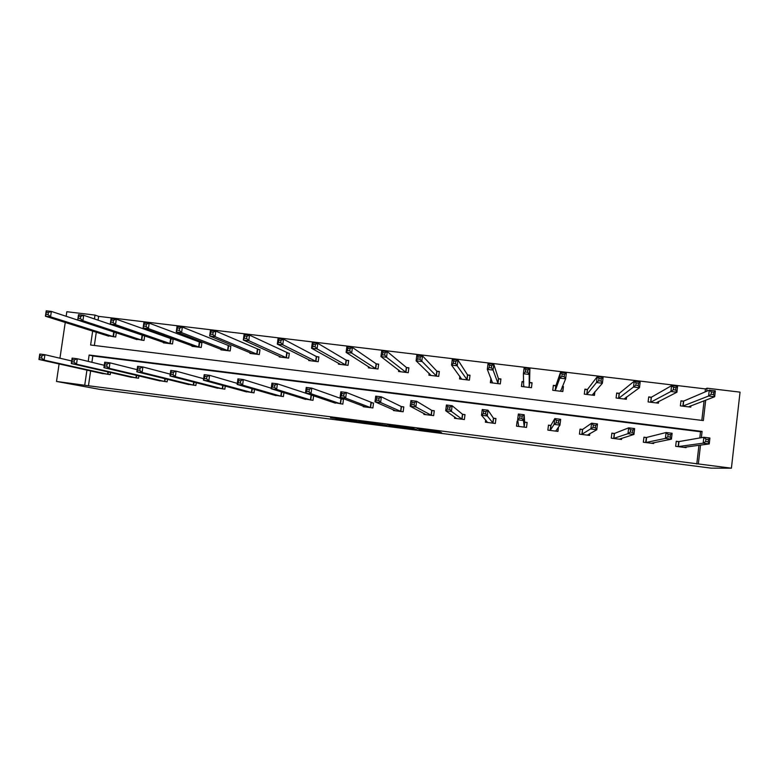 <?xml version="1.0" encoding="UTF-8"?>
<svg xmlns="http://www.w3.org/2000/svg" width="779" height="779" viewBox="0 0 779 779"><rect width="100%" height="100%" fill="white"/><g stroke="black" fill="none" stroke-linecap="round" stroke-linejoin="round"><path stroke-width="1.17" d="M419.326 429.842L441.586 432.696L439.015 431.644L417.164 428.791L428.226 430.836L419.326 429.842M336.07 418.878L360.628 422.276L353.569 420.611L330.5 417.68L357.133 421.751L336.07 418.878M90.627 370.931L88.455 385.761L56.507 381.447L99.712 389.373L711.227 468.15L731.403 468.189L698.335 463.943L700.516 445.082M88.455 385.761L698.335 463.943M391.525 426.249L416.346 429.443L410.981 427.992L387.562 425.003L391.525 426.249L391.623 425.509M386.822 425.685L363.744 422.676L358.895 421.332L386.861 425.383M134.971 338.904L144.008 340.462L144.67 335.866M142.645 335.506L144.134 335.691M192.082 345.788L192.014 346.314L201.235 347.444L201.907 342.692L199.843 342.448M250.03 352.731L249.942 353.384L259.31 354.523L259.972 349.742L257.868 349.489M308.844 359.723L308.727 360.55L318.231 361.709L318.884 356.889L316.751 356.626M368.535 366.675L368.379 367.824L378.019 368.993L378.662 364.144L376.5 363.881M429.161 373.375L428.917 375.205L438.704 376.393L439.337 371.505L437.146 371.232M490.926 378.273L490.371 382.693L500.303 383.911L500.926 378.974L498.696 378.701M555.612 385.605L553.363 385.332L552.749 390.298L562.837 391.535L563.441 386.559L562.282 386.637M560.578 391.253L565.642 378.818L559.78 378.117L560.49 372.352L555.894 385.644M562.37 386.433L563.441 386.559M618.964 393.298L616.676 393.015L616.082 398.02L626.316 399.267L626.598 396.93M624.028 398.994L639.491 387.708L633.531 386.988L634.223 381.174L619.315 393.337M683.29 401.097L680.963 400.815L680.379 405.859L690.778 407.135L690.934 405.762M701.821 420.387L704.089 400.776M705.112 391.925L705.453 388.916L98.612 316.362L98.047 320.227M96.294 332.214L94.356 345.467M651.001 397.183L648.703 396.901L648.109 401.925L658.421 403.181L658.625 401.467M656.113 402.909L676.912 392.217L670.894 391.486L671.576 385.644L651.38 397.232M587.171 389.442L584.902 389.159L584.289 394.145L594.455 395.391L594.903 391.71M592.176 395.109L602.401 383.249L596.49 382.538L597.191 376.744L587.483 389.471M523.731 381.739L522.057 381.535L521.443 386.481L531.453 387.708L532.067 382.752L529.827 382.479M459.863 376.345L459.532 378.935L469.386 380.142L470.019 375.225L467.809 374.952M398.721 370.093L398.536 371.495L408.254 372.683L408.887 367.805L406.716 367.542M338.573 363.209L338.446 364.173L348.018 365.341L348.661 360.502L346.519 360.239M279.33 356.227L279.233 356.948L288.658 358.106L289.311 353.296L287.208 353.043M220.954 349.255L220.876 349.839L230.165 350.969L230.827 346.207L228.753 345.954M163.424 342.341L163.356 342.828L172.519 343.938L173.191 339.216L171.137 338.962M106.723 335.496L115.691 337.015L116.314 332.779M66.157 316.284L66.828 311.717L95.009 315.086L94.434 318.981M98.612 316.362L95.009 315.086M705.453 388.916L707.069 388.205L740.05 392.139L731.403 468.189M65.241 322.448L59.944 358.223M59.097 363.939L56.507 381.447M701.363 437.691L702.083 431.43L89.147 355.029L88.212 361.398M86.936 370.113L84.745 385.069M92.662 331.075L90.617 345.009L703.34 420.572L705.696 400.163M706.719 391.243L707.069 388.205M699.795 437.964L700.516 431.751L92.818 355.974L91.893 362.284M92.818 355.974L89.147 355.029M700.516 431.751L702.083 431.43M696.796 463.972L698.948 445.286M110.53 372.518L110.219 374.631L101.212 373.277M138.896 375.926L138.565 378.224L129.489 376.851M167.475 379.334L167.115 381.846L157.981 380.444M196.259 382.732L195.87 385.498L186.668 384.057M225.267 386.102L224.839 389.169L215.569 387.699M254.49 389.422L254.012 392.869L244.684 391.35M283.936 392.674L283.4 396.589L274.013 395.031M311.532 395.235L312.233 395.333M313.625 395.8L313.012 400.348L303.557 398.721M341.338 399.004L343.481 399.267L342.838 404.126L333.315 402.431M371.369 402.792L373.531 403.064L372.878 407.943L363.228 406.716L363.306 406.141M401.613 406.609L403.795 406.881L403.152 411.779L393.424 410.543L393.522 409.842M432.092 410.455L434.283 410.728L433.65 415.645L423.854 414.399L423.971 413.483M462.794 414.331L465.005 414.603L464.372 419.54L454.498 418.284L454.663 416.989M493.73 418.226L495.95 418.508L495.327 423.464L485.385 422.199L485.658 419.988M524.89 422.16L527.14 422.442L526.516 427.418L516.496 426.152L517.12 421.176L517.947 421.283M558.475 427.077L557.949 431.4L547.851 430.125L548.465 425.139L550.714 425.422M548.435 425.344L550.996 425.461M589.839 433.572L589.615 435.422L579.44 434.127L580.043 429.122L582.322 429.404M580.024 429.317L582.634 429.443L591.573 423.192L597.493 423.932L596.792 429.755L587.337 435.13M621.661 438.295L621.515 439.463L611.262 438.158L611.866 433.134L614.164 433.426M653.776 442.676L653.669 443.543L643.337 442.229L643.941 437.185L646.249 437.477M643.912 437.36L646.619 437.525M686.153 446.961L686.075 447.652L675.656 446.328L676.25 441.265L678.577 441.557M522.057 381.535L521.521 386.491M517.12 421.176L516.574 426.162M412.481 428.937L410.64 428.041L401.263 426.931L412.481 428.937M375.556 424.078L385.167 425.315L375.556 424.078M690.009 407.037L690.116 406.073M688.441 406.842L714.664 396.754L708.598 396.024L709.27 390.152L683.709 401.068L680.934 401.136M711.393 391.925L709.27 390.152L715.346 390.883L714.664 396.754L713.554 394.573L713.827 392.217L711.393 391.925L711.12 394.281L713.554 394.573M711.12 394.281L708.598 396.024L682.706 406.141M713.827 392.217L715.346 390.883M685.364 447.068L685.306 447.555M676.23 441.43L678.996 441.566L703.846 437.262L709.922 438.022L709.25 443.933L683.738 447.35M708.121 441.859L709.25 443.933L703.164 443.163L703.846 437.262L705.949 439.181L705.677 441.547L708.121 441.859L708.393 439.483L705.949 439.181M677.983 446.62L703.164 443.163L705.677 441.547M709.922 438.022L708.393 439.483M657.817 403.113L657.973 401.789M673.299 389.743L675.714 390.026L675.987 387.679L673.572 387.397L673.299 389.743L670.894 391.486L650.796 402.178L651.156 397.173L648.664 397.241M673.572 387.397L671.576 385.644L677.594 386.365L676.912 392.217L675.714 390.026M675.987 387.679L677.594 386.365M625.878 399.218L626.102 397.28M635.82 385.235L638.205 385.527L638.488 383.19L636.092 382.898L635.82 385.235L618.721 398.273L619.11 393.288L616.637 393.376M636.092 382.898L634.223 381.174L640.182 381.885L639.491 387.708L638.205 385.527M638.488 383.19L640.182 381.885M653.143 442.803L653.065 443.465M645.645 442.521L646.395 437.486L666.084 432.53L672.111 433.28L671.43 439.161L651.361 443.251M670.213 437.087L671.43 439.161L665.402 438.402L666.084 432.53L668.07 434.429L667.798 436.785L670.213 437.087L670.485 434.731L668.07 434.429M645.801 442.53L665.402 438.402L667.798 436.785M672.111 433.28L670.485 434.731M621.194 438.441L621.077 439.405M611.846 433.328L614.514 433.426L628.663 427.837L634.642 428.586L633.94 434.439L619.227 439.171M632.645 432.364L633.94 434.439L627.971 433.689L628.663 427.837L630.523 429.716L630.25 432.063L632.645 432.364L632.918 430.018L630.523 429.716M613.56 438.45L627.971 433.689L630.25 432.063M634.642 428.586L632.918 430.018M594.173 395.352L594.572 392.08M598.661 380.775L601.037 381.058L601.32 378.73L598.944 378.448L598.661 380.775L596.49 382.538L586.889 394.388L587.308 389.432L584.854 389.539M598.944 378.448L597.191 376.744L603.102 377.445L602.401 383.249L601.037 381.058M601.32 378.73L603.102 377.445M589.528 433.747L589.333 435.383M595.409 427.681L596.792 429.755L590.871 429.015L591.573 423.192L593.316 425.042L593.033 427.379L595.409 427.681L595.692 425.344L593.316 425.042M581.709 434.419L593.033 427.379M581.845 434.419L582.634 429.404L582.03 434.419M597.493 423.932L595.692 425.344M562.711 391.516L563.266 386.959M561.844 376.354L564.191 376.637L564.473 374.319L562.126 374.037L561.844 376.354L559.78 378.117L555.291 390.542L555.739 385.605L553.314 385.732M562.126 374.037L560.49 372.352L566.343 373.053L565.642 378.818L564.191 376.637M564.473 374.319L566.343 373.053M558.329 427.272L557.822 431.391M550.101 430.407L550.841 425.422L554.804 418.586L560.676 419.316L559.965 425.12L555.68 431.118M558.504 423.036L559.965 425.12L554.093 424.38L554.804 418.586L556.43 420.417L556.148 422.744L558.504 423.036L558.786 420.709L556.43 420.417M550.227 430.417L554.093 424.38L556.148 422.744M560.676 419.316L558.786 420.709M523.731 381.846L522.086 381.953M525.338 371.963L527.665 372.245L527.958 369.947L525.621 369.665L525.338 371.963L523.391 373.735L524.101 367.99L529.915 368.691L529.194 374.436L523.391 373.735L523.683 386.754M532.018 383.161L529.564 382.372L529.915 368.691L527.958 369.947M529.214 387.436L529.194 374.436L527.665 372.245M524.101 367.99L525.621 369.665M521.92 418.44L522.212 416.122L519.875 415.83L519.583 418.148L521.92 418.44L523.469 420.524L517.645 419.784L518.366 414.019L524.179 414.749L523.469 420.524L524.277 427.135M518.736 426.434L517.645 419.784L519.583 418.148M522.212 416.122L524.179 414.749L524.627 422.091L527.11 422.656M517.168 421.41L517.977 421.429M519.875 415.83L518.366 414.019M490.595 382.723L491.111 378.711M489.154 367.62L491.461 367.902L491.753 365.604L489.446 365.332L489.154 367.62L487.313 369.392L488.034 363.676L493.798 364.368L493.068 370.083L487.313 369.392L492.591 382.966M500.878 379.354L498.414 378.594L493.798 364.368L491.753 365.604M498.083 383.638L493.068 370.083L491.461 367.902M488.034 363.676L489.446 365.332M485.862 420.222L485.609 422.228M485.658 413.873L485.95 411.575L483.632 411.283L483.34 413.581L485.658 413.873L487.284 415.957L481.51 415.236L482.24 409.491L488.005 410.212L487.284 415.957L493.097 423.182M487.605 422.481L481.51 415.236L483.34 413.581M485.95 411.575L488.005 410.212L493.428 418.148L495.931 418.712M483.632 411.283L482.24 409.491M459.912 378.983L460.185 376.793M453.29 363.316L455.579 363.589L455.871 361.3L453.582 361.028L453.29 363.316L451.547 365.088L452.278 359.401L457.994 360.083L457.263 365.779L451.547 365.088L461.733 379.207M469.971 375.575L467.497 374.835L457.994 360.083L455.871 361.3M467.186 379.87L455.579 363.589M452.278 359.401L453.582 361.028M455.024 417.242L454.878 418.333M449.717 409.355L450.009 407.057L447.711 406.774L447.419 409.063L449.717 409.355L451.411 411.439L445.695 410.718L446.425 405.002L452.151 405.723L451.411 411.439L462.161 419.258M456.708 418.566L445.695 410.718L447.419 409.063M450.009 407.057L452.151 405.723L462.473 414.243L464.975 414.788M447.711 406.774L446.425 405.002M429.443 375.264L429.628 373.832M417.729 359.041L419.998 359.314L420.29 357.045L418.021 356.772L417.729 359.041L416.103 360.823L416.833 355.156L422.491 355.837L421.76 361.505L416.103 360.823L431.108 375.468M439.298 371.836L436.805 371.116L422.491 355.837L420.29 357.045M436.513 376.13L419.998 359.314M416.833 355.156L418.021 356.772M424.467 413.746L424.37 414.467M414.077 404.876L414.379 402.587L412.101 402.305L411.809 404.583L414.077 404.876L415.859 406.959L410.182 406.248L410.923 400.562L416.599 401.263L415.859 406.959L431.459 415.363M426.035 414.681L410.182 406.248L411.809 404.583M414.379 402.587L416.599 401.263L431.741 410.367L434.263 410.903M412.101 402.305L410.923 400.562M399.208 371.583L399.345 370.561M382.479 354.805L384.729 355.078L385.03 352.819L382.771 352.546L382.479 354.805L380.95 356.587L381.691 350.959L387.309 351.621L386.559 357.269L380.95 356.587L400.708 371.768M408.848 368.126L406.346 367.425L387.309 351.621L385.03 352.819M406.073 372.42L386.559 357.269L384.729 355.078M381.691 350.959L382.771 352.546M394.164 410.114L394.096 410.63M378.75 400.425L379.052 398.157L376.802 397.874L376.5 400.143L378.75 400.425L380.61 402.519L374.981 401.808L375.731 396.151L381.35 396.852L380.61 402.519L400.971 411.497M395.596 410.815L374.981 401.808L376.5 400.143M379.052 398.157L381.35 396.852L401.243 406.521L403.765 407.047M376.802 397.874L375.731 396.151M369.188 367.922L369.295 367.162M347.531 350.608L349.761 350.881L350.063 348.622L347.833 348.359L347.531 350.608L346.1 352.4L346.85 346.782L352.42 347.453L351.67 353.072L346.1 352.4L370.531 368.087M378.623 364.436L376.111 363.754L352.42 347.453L350.063 348.622M375.868 368.73L351.67 353.072L349.761 350.881M346.85 346.782L347.833 348.359M343.734 396.024L344.036 393.765L341.796 393.483L341.494 395.742L343.734 396.024L345.652 398.118L340.082 397.417L340.842 391.779L346.412 392.47L345.652 398.118L370.716 407.66M365.39 406.989L340.082 397.417L341.494 395.742M344.036 393.765L346.412 392.47L373.501 403.22M341.796 393.483L340.842 391.779M339.401 364.29L339.469 363.705M312.876 346.451L315.096 346.713L315.398 344.474L313.177 344.201L312.876 346.451L311.551 348.242L312.311 342.653L317.822 343.315L317.072 348.904L311.551 348.242L340.589 364.436M348.622 360.784L346.1 360.112L317.822 343.315L315.398 344.474M345.876 365.078L317.072 348.904L315.096 346.713M312.311 342.653L313.177 344.201M309.01 391.662L309.312 389.403L307.101 389.13L306.79 391.379L309.01 391.662L311.006 393.746L305.485 393.054L306.244 387.436L311.766 388.137L311.006 393.746L340.686 403.853M335.398 403.181L305.485 393.054L306.79 391.379M309.312 389.403L311.766 388.137L343.461 399.423M307.101 389.13L306.244 387.436M278.522 342.322L280.713 342.585L281.024 340.355L278.833 340.092L278.522 342.322L277.295 344.114L278.064 338.553L283.527 339.206L282.767 344.776L277.295 344.114L310.85 360.804M318.845 357.152L316.313 356.5L283.527 339.206L281.024 340.355M316.099 361.446L282.767 344.776L280.713 342.585M278.064 338.553L278.833 340.092M274.588 387.329L274.89 385.089L272.699 384.807L272.387 387.046L274.588 387.329L276.652 389.422L271.17 388.731L271.939 383.141L277.421 383.833L276.652 389.422L310.879 400.075M305.621 399.413L271.17 388.731L272.387 387.046M274.89 385.089L277.421 383.833L312.574 395.44M272.699 384.807L271.939 383.141M244.46 338.232L246.631 338.485L246.943 336.265L244.772 336.002L243.33 340.024L244.1 334.493L249.523 335.136L248.754 340.676L243.33 340.024L281.336 357.21M289.282 353.559L249.523 335.136L246.943 336.265M286.545 357.843L248.754 340.676L246.631 338.485M244.1 334.493L244.772 336.002M240.448 383.034L240.76 380.804L238.578 380.532L238.277 382.762L240.448 383.034L242.59 385.128L237.157 384.446L237.926 378.876L243.36 379.558L242.59 385.128L281.287 396.326M276.068 395.664L237.157 384.446L238.277 382.762M240.76 380.804L243.36 379.558L271.238 388.224M238.578 380.532L237.926 378.876M210.681 334.172L212.842 334.434L213.154 332.214L210.992 331.961L209.648 335.973L210.427 330.462L215.802 331.104L215.023 336.625L209.648 335.973L252.084 353.588M259.933 349.985L215.802 331.104L213.154 332.214M257.206 354.27L215.023 336.625L212.842 334.434M210.427 330.462L210.992 331.961M206.601 378.779L206.922 376.559L204.76 376.286L204.449 378.506L206.601 378.779L208.811 380.873L203.426 380.191L204.205 374.65L209.59 375.332L208.811 380.873L251.909 392.597M246.729 391.944L203.426 380.191L204.449 378.506M206.922 376.559L209.59 375.332L237.303 383.395M204.76 376.286L204.205 374.65M177.193 330.15L179.326 330.403L179.637 328.202L177.505 327.949L176.249 331.951L177.028 326.469L182.364 327.102L181.585 332.594L176.249 331.951L222.95 350.092M230.798 346.441L182.364 327.102L179.637 328.202M228.081 350.716L181.585 332.594L179.326 330.403M177.028 326.469L177.505 327.949M173.045 374.553L173.357 372.343L171.214 372.08L170.903 374.29L173.045 374.553L175.324 376.656L169.978 375.975L170.767 370.463L176.103 371.135L175.324 376.656L222.755 388.906M217.643 388.244L169.978 375.975L170.903 374.29M173.357 372.343L176.103 371.135L203.631 378.711M171.214 372.08L170.767 370.463M143.979 326.158L146.092 326.411L146.413 324.22L144.29 323.967L143.122 327.969L143.911 322.506L149.198 323.139L148.419 328.602L143.122 327.969L194.068 346.567M201.878 342.916L149.198 323.139L146.413 324.22M199.171 347.191L148.419 328.602L146.092 326.411M143.911 322.506L144.29 323.967M139.772 370.366L140.084 368.165L137.961 367.902L137.64 370.103L139.772 370.366L142.109 372.469L136.812 371.797L137.601 366.305L142.898 366.977L142.109 372.469L193.805 385.235M188.722 384.583L136.812 371.797L137.64 370.103M140.084 368.165L142.898 366.977L170.241 374.144M137.961 367.902L137.601 366.305M111.037 322.204L113.14 322.457L113.461 320.276L111.358 320.023L110.277 324.015L111.076 318.572L116.314 319.195L115.526 324.648L110.277 324.015L165.401 343.072M173.162 339.43L116.314 319.195L113.461 320.276M170.465 343.695L115.526 324.648L113.14 322.457M111.076 318.572L111.358 320.023M106.772 366.218L107.083 364.027L104.98 363.764L104.659 365.955L106.772 366.218L109.167 368.321L103.919 367.659L104.717 362.186L109.966 362.848L109.167 368.321L165.06 381.583M160.007 380.941L103.919 367.659L104.659 365.955M107.083 364.027L109.966 362.848L137.114 369.674M104.98 363.764L104.717 362.186M78.377 318.28L80.461 318.533L80.782 316.352L78.698 316.108L77.705 320.091L78.504 314.677L83.704 315.3L82.905 320.724L77.705 320.091L136.938 339.605M144.651 335.963L83.704 315.3L80.782 316.352M141.963 340.219L82.905 320.724L80.461 318.533M78.504 314.677L78.698 316.108M74.044 362.099L74.365 359.917L72.272 359.655L71.95 361.846L74.044 362.099L76.508 364.202L71.298 363.54L72.106 358.106L77.306 358.759L76.508 364.202L136.529 377.971M131.505 377.328L71.298 363.54L71.95 361.846M74.365 359.917L77.306 358.759L104.259 365.283M72.272 359.655L72.106 358.106M108.661 336.158L45.406 316.206L46.204 310.811L51.365 311.425L50.557 316.829L45.406 316.206L45.98 314.385L48.055 314.638L48.376 312.476L46.302 312.223L45.98 314.385M77.705 320.081L51.365 311.425L48.376 312.476M113.676 336.762L50.557 316.829L48.055 314.638M46.204 310.811L46.302 312.223M41.589 358.019L41.91 355.847L39.836 355.584L39.515 357.765L41.589 358.019L44.121 360.122L38.95 359.47L39.758 354.046L44.919 354.698L44.121 360.122L108.193 374.378M103.198 373.745L38.95 359.47L39.515 357.765M41.91 355.847L44.919 354.698L71.678 360.969M39.836 355.584L39.758 354.046M428.314 430.222L428.226 430.836M428.061 430.193L427.992 430.748M439.969 432.033L439.911 432.52M393.638 425.762L393.531 426.551M413.688 428.528L413.62 429.054M365.887 422.199L365.779 422.978M363.842 421.936L363.744 422.676M683.709 401.068L683.125 406.122M683.456 401.097L682.862 406.141M678.149 446.63L678.743 441.566M678.402 446.64L678.996 441.566M651.39 397.144L650.796 402.178M619.324 393.259L618.721 398.273M646.034 442.53L646.628 437.477M613.706 438.46L614.3 433.436M613.91 438.46L614.514 433.426M587.493 389.393L586.889 394.388M560.529 390.717L560.461 391.224M555.904 385.566L555.291 390.542M550.393 430.407L551.006 425.412M529.71 382.44L529.097 387.397M529.564 382.372L528.951 387.329M523.907 385.887L523.8 386.754M524.004 427.067L524.627 422.091M524.16 427.106L524.773 422.13M498.579 378.662L497.956 383.599M498.414 378.594L497.791 383.531M492.805 423.104L493.428 418.148M492.98 423.153L493.604 418.206M467.673 374.913L467.049 379.831M467.497 374.835L466.864 379.753M461.84 419.18L462.473 414.243M462.025 419.229L462.658 414.301M437.009 371.193L436.376 376.091M436.805 371.116L436.172 376.014M431.108 415.285L431.741 410.367M431.313 415.334L431.946 410.426M406.57 367.503L405.927 372.381M406.346 367.425L405.713 372.304M400.601 411.419L401.243 406.521M400.825 411.468L401.467 406.58M376.354 363.842L375.712 368.691M376.111 363.754L375.478 368.613M370.327 407.573L370.97 402.694M370.57 407.631L371.213 402.762M346.363 360.2L345.71 365.039M346.1 360.112L345.457 364.952M340.267 403.765L340.92 398.906M340.53 403.824L341.183 398.965M316.586 356.587L315.933 361.407M316.313 356.5L315.661 361.32M310.432 399.987L311.094 395.148M310.714 400.046L311.366 395.206M287.032 353.004L286.38 357.804M286.74 352.916L286.088 357.717M280.82 396.229L281.414 391.895M281.112 396.297L281.706 391.983M257.693 349.44L257.031 354.221M257.382 349.352L256.719 354.133M251.422 392.499L251.948 388.692M251.734 392.567L252.26 388.779M228.568 345.905L227.896 350.677M228.247 345.818L227.575 350.579M222.239 388.799L222.706 385.41M222.57 388.867L223.037 385.498M199.648 342.4L198.986 347.152M199.307 342.302L198.635 347.054M193.26 385.128L193.698 382.07M193.611 385.196L194.039 382.158M170.942 338.914L170.27 343.646M170.591 338.816L169.91 343.549M164.505 381.486L164.895 378.701M164.866 381.554L165.255 378.789M142.44 335.457L141.768 340.17M142.07 335.359L141.388 340.072M135.945 377.864L136.315 375.312M136.325 377.932L136.685 375.41M114.143 332.058L113.461 336.723M113.753 331.932L113.072 336.625M107.59 374.271L107.94 371.924M107.989 374.339L108.33 372.011M683.592 401.088L683.008 406.141M678.285 446.64L678.879 441.566M651.273 397.173L650.679 402.198M619.198 393.288L618.594 398.293M645.918 442.54L646.512 437.486M613.784 438.46L614.388 433.436M587.366 389.432L586.762 394.417M581.903 434.429L582.517 429.414M555.778 385.595L555.174 390.571M550.266 430.417L550.88 425.422M523.907 386.014L523.819 386.744"/></g></svg>

